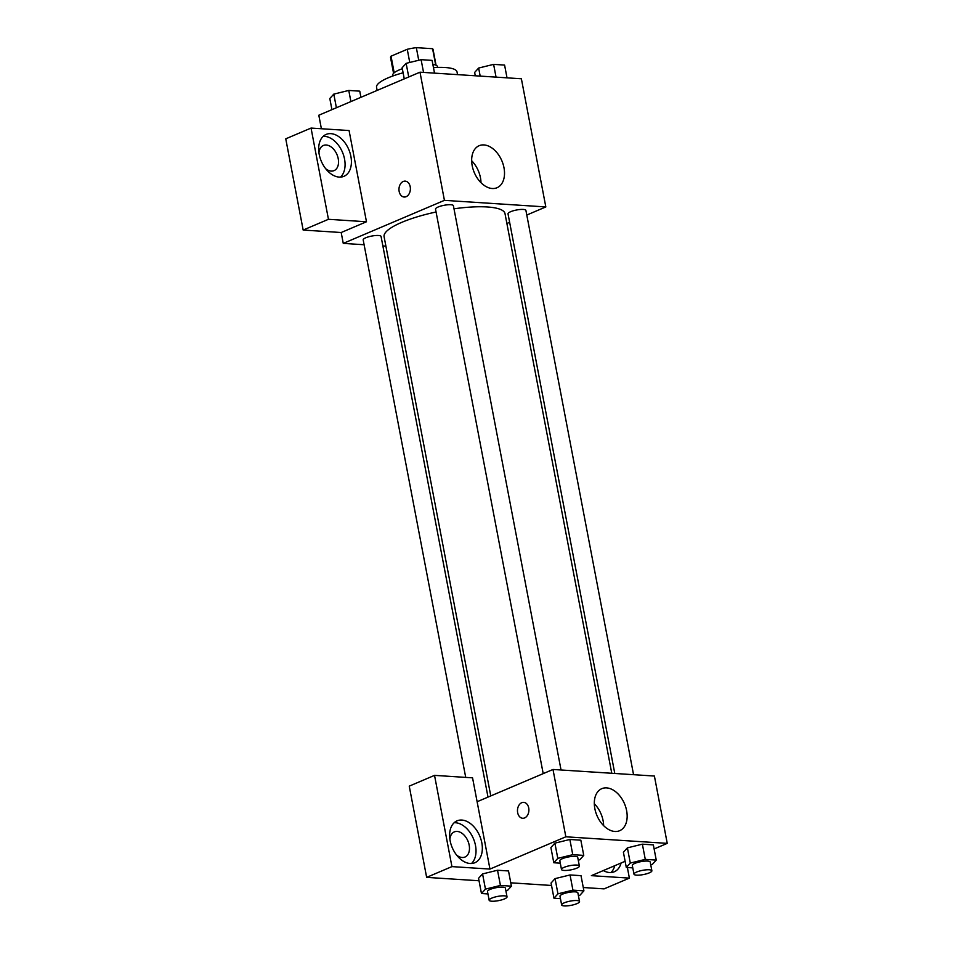 <?xml version="1.0" encoding="UTF-8"?>
<svg xmlns="http://www.w3.org/2000/svg" width="953" height="953" viewBox="0 0 953 953"><rect width="100%" height="100%" fill="white"/><g stroke="black" fill="none" stroke-linecap="round" stroke-linejoin="round"><path stroke-width="1.43" d="M418.736 60.253L416.33 47.65L432.591 48.71A21.633 5.122 169.2 0 1 433.067 49.508L436.057 65.233M394.185 72.762L391.028 56.179A21.633 5.122 169.2 0 0 390.563 57.609L393.565 73.333M391.028 56.179L407.253 49.282A21.633 5.122 169.2 0 1 416.33 47.65M409.754 62.457L407.253 49.282M392.91 75.954L392.767 75.204A22.765 5.396 -10.8 0 1 402.333 68.735M432.853 64.399A22.765 5.396 -10.8 0 1 437.487 66.674L437.63 67.425M435.712 65.078L432.591 48.71M403.107 72.797A40.967 9.709 169.2 0 0 388.264 77.777A40.967 9.709 169.2 0 0 376.542 87.295L377.138 90.416M457.547 74.632L457.035 71.94A40.967 9.709 169.2 0 0 433.472 67.639M321.387 128.738L318.814 115.23L419.987 72.19L521.386 78.777L545.831 206.932L526.795 215.033M509.641 222.323L506.889 223.49M483.933 144.927A22.836 14.986 -113 0 1 503.124 164.261A22.836 14.986 -113 0 1 497.025 187.729A22.836 14.986 -113 0 1 474.296 172.576A22.836 14.986 -113 0 1 479.145 145.702A22.836 14.986 -113 0 1 483.933 144.927M364.106 244.742L343.259 243.384L444.432 200.356L419.987 72.19M444.432 200.356L545.831 206.932M480.991 182.678A22.836 14.986 67 0 0 471.664 160.759M405.204 181.13A7.969 5.706 -86.3 0 0 399.152 191.434A7.969 5.706 93.7 0 1 405.192 181.13A7.969 5.706 93.7 0 1 410.374 189.444A7.969 5.706 93.7 0 1 404.167 197.033A7.969 5.706 93.7 0 1 399.152 191.434A7.969 5.706 -86.3 0 0 404.167 197.033M366.476 221.763L349.072 130.537L311.047 128.071L328.451 219.297L366.476 221.763L341.186 232.52L343.259 243.384M330.894 133.646A22.765 14.938 -113 0 1 350.025 152.933A22.765 14.938 -113 0 1 343.95 176.317A22.765 14.938 -113 0 1 321.292 161.212A22.765 14.938 -113 0 1 326.129 134.421A22.765 14.938 -113 0 1 330.894 133.646M340.543 177.091A22.765 14.938 67 0 0 342.83 153.135A22.765 14.938 67 0 0 324.568 136.339A22.765 14.938 67 0 0 323.21 136.327M318.945 152.849A13.652 8.958 -113 0 1 323.365 145.487A13.652 8.958 -113 0 1 338.22 158.674A13.652 8.958 -113 0 1 334.062 170.623A13.652 8.958 -113 0 1 325.688 168.705M328.451 219.297L303.161 230.054L341.186 232.52M311.047 128.071L285.757 138.828L303.161 230.054M385.894 246.148L382.88 245.957M561.043 769.988L453.402 205.717A9.101 2.156 169.2 0 0 444.062 205.3A9.101 2.156 169.2 0 0 435.521 209.124L543.198 773.622M488.007 797.101L381.069 236.487A9.101 2.156 169.2 0 0 375.363 235.558A9.101 2.156 169.2 0 0 365.785 237.773A9.101 2.156 169.2 0 0 363.188 239.894L465.719 777.398M633.554 774.682L525.913 210.422A9.101 2.156 169.2 0 0 520.195 209.493A9.101 2.156 169.2 0 0 510.629 211.709A9.101 2.156 169.2 0 0 508.02 213.829L614.78 773.467M611.766 773.276L505.007 213.627A61.552 14.581 169.2 0 0 453.997 208.802M436.069 211.995A61.552 14.581 169.2 0 0 401.701 222.383A61.552 14.581 169.2 0 0 384.095 236.689L490.771 795.922M477.119 801.735L472.557 777.839L434.532 775.373L451.936 866.611L489.961 869.076L477.119 801.735L552.99 769.464L654.401 776.04L667.243 843.369L654.127 848.956M434.532 775.373L409.242 786.13L426.646 877.368L479.025 880.763M510.772 882.823L551.525 885.468M583.272 887.517L604.095 888.875L629.385 878.118L591.36 875.652L625.12 861.286M610.909 872.543A22.765 14.938 67 0 0 614.768 865.693M621.082 863.001A22.765 14.938 -113 0 1 614.316 871.757A22.765 14.938 -113 0 1 603.309 870.565M449.887 839.248A13.652 8.958 -113 0 1 454.307 831.898A13.652 8.958 -113 0 1 467.899 840.951A13.652 8.958 -113 0 1 464.993 857.033A13.652 8.958 -113 0 1 456.63 855.115M471.485 863.501A22.765 14.938 67 0 0 473.772 839.533A22.765 14.938 67 0 0 455.51 822.737A22.765 14.938 67 0 0 454.14 822.737M461.836 820.056A22.765 14.938 -113 0 1 480.955 839.331A22.765 14.938 -113 0 1 474.88 862.715A22.765 14.938 -113 0 1 452.234 847.622A22.765 14.938 -113 0 1 457.071 820.831A22.765 14.938 -113 0 1 461.836 820.056M451.936 866.611L426.646 877.368M627.372 867.516L629.385 878.118M572.932 890.15L570.037 874.949L581.008 875.664L570.037 874.949L555.063 878.63L551.06 883.014L555.063 878.63L557.958 893.831L572.932 890.15L583.915 890.864L579.912 895.248L578.411 895.617M632.792 867.873L626.3 867.456L623.405 852.244L627.372 847.86L642.37 844.179L653.353 844.894L642.37 844.179L645.276 859.38L656.248 860.094L652.257 864.49L650.744 864.859M560.281 863.168L553.8 862.751L550.894 847.551L554.872 843.155L569.87 839.474L580.842 840.189L569.87 839.474L572.765 854.686L583.748 855.389L579.746 859.785L578.245 860.154M487.948 893.938L481.468 893.521L485.458 889.125L500.432 885.444L497.526 870.244L508.509 870.959L497.526 870.244L482.563 873.925L478.561 878.309L482.54 873.925M489.961 869.076L565.844 836.794L667.243 843.369M626.633 810.705A22.836 14.986 -113 0 1 619.676 830.694A22.836 14.986 -113 0 1 596.947 815.542A22.836 14.986 -113 0 1 601.796 788.667A22.836 14.986 -113 0 1 626.633 810.705M565.844 836.794L552.99 769.464M603.642 825.643A22.836 14.986 67 0 0 603.106 820.712A22.836 14.986 67 0 0 594.315 803.713M523.709 802.366A7.969 5.706 -86.3 0 0 517.658 812.671A7.969 5.706 93.7 0 1 523.709 802.366A7.969 5.706 93.7 0 1 528.879 810.693A7.969 5.706 93.7 0 1 522.673 818.27A7.969 5.706 93.7 0 1 517.658 812.671A7.969 5.706 -86.3 0 0 522.673 818.27M553.8 862.751L557.791 858.355L572.765 854.686M579.376 866.051L577.721 857.366A9.101 2.156 169.2 0 0 572.003 856.449A9.101 2.156 169.2 0 0 562.437 858.665A9.101 2.156 169.2 0 0 559.828 860.773L561.484 869.47A9.101 2.156 169.2 0 0 570.835 869.875A9.101 2.156 169.2 0 0 579.376 866.051A9.101 2.156 169.2 0 0 573.658 865.133A9.101 2.156 169.2 0 0 564.093 867.349A9.101 2.156 169.2 0 0 561.484 869.47M550.894 847.551L554.896 843.155L557.791 858.355M583.748 855.389L580.842 840.189M626.3 867.456L630.302 863.061L645.276 859.38M651.876 870.756L650.22 862.072A9.101 2.156 169.2 0 0 644.514 861.143A9.101 2.156 169.2 0 0 634.936 863.358A9.101 2.156 169.2 0 0 632.327 865.479L633.983 874.175A9.101 2.156 169.2 0 0 643.335 874.58A9.101 2.156 169.2 0 0 651.876 870.756A9.101 2.156 169.2 0 0 646.17 869.839A9.101 2.156 169.2 0 0 636.592 872.055A9.101 2.156 169.2 0 0 633.983 874.175M623.405 852.244L627.396 847.86L630.302 863.061M656.248 860.094L653.353 844.894M500.432 885.444L511.404 886.159L507.413 890.555L505.912 890.924M507.032 896.821L505.376 888.136A9.101 2.156 169.2 0 0 499.67 887.207A9.101 2.156 169.2 0 0 490.092 889.423A9.101 2.156 169.2 0 0 487.495 891.543L489.151 900.24A9.101 2.156 169.2 0 0 498.502 900.645A9.101 2.156 169.2 0 0 507.032 896.821A9.101 2.156 169.2 0 0 501.326 895.903A9.101 2.156 169.2 0 0 491.76 898.119A9.101 2.156 169.2 0 0 489.151 900.24M481.468 893.521L478.561 878.309M485.458 889.125L482.563 873.925M511.404 886.159L508.509 870.959M560.447 898.643L553.967 898.214L557.958 893.831M579.543 901.526L577.875 892.842A9.101 2.156 169.2 0 0 572.169 891.913A9.101 2.156 169.2 0 0 562.604 894.128A9.101 2.156 169.2 0 0 559.995 896.249L561.651 904.933A9.101 2.156 169.2 0 0 571.002 905.35A9.101 2.156 169.2 0 0 579.543 901.526A9.101 2.156 169.2 0 0 573.825 900.609A9.101 2.156 169.2 0 0 564.259 902.825A9.101 2.156 169.2 0 0 561.651 904.933M553.967 898.214L551.06 883.014M583.915 890.864L581.008 875.664M404.263 78.885L402.142 67.734L406.133 63.351L421.107 59.67L432.09 60.384L434.52 73.143M408.742 76.979L406.133 63.351M423.549 72.428L421.107 59.67M475.285 75.787L474.642 72.44L478.644 68.044L493.618 64.375L504.59 65.078L507.02 77.836M480.181 76.097L478.644 68.044M496.048 77.133L493.618 64.375M331.93 109.643L329.809 98.504L333.8 94.121L348.774 90.44L359.757 91.154L360.925 97.313M336.397 107.749L333.8 94.121M350.895 101.578L348.774 90.44"/></g></svg>
